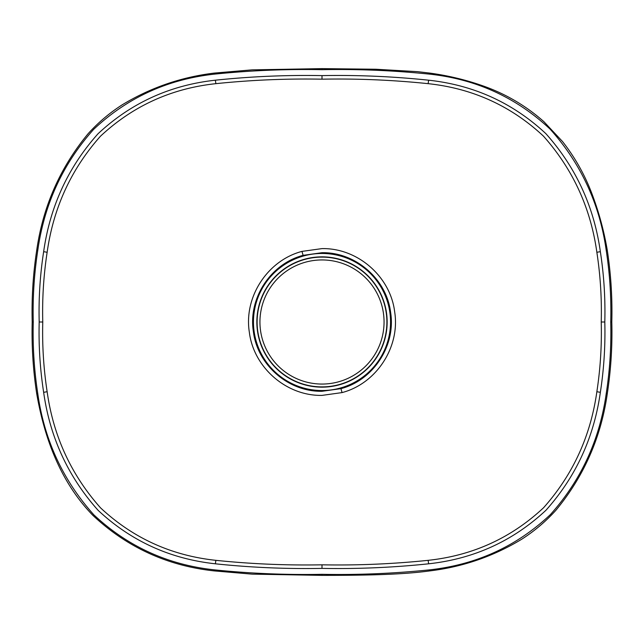 <?xml version="1.0" encoding="UTF-8"?>
<svg xmlns="http://www.w3.org/2000/svg" width="644" height="644" viewBox="0 0 644 644"><rect width="100%" height="100%" fill="white"/><g stroke="black" fill="none" stroke-linecap="round" stroke-linejoin="round"><path stroke-width="0.97" d="M322 256.851A65.149 65.149 0 0 0 256.851 322A65.149 65.149 0 0 0 322 387.149A65.149 65.149 0 0 0 387.149 322A65.149 65.149 0 0 0 322 256.851M340.942 388.646C373.448 380.129 395.923 345.57 390.626 312.461C386.658 279.11 355.641 252.046 322 252.714L303.091 255.346C270.625 263.847 248.077 298.333 253.374 331.523C257.326 364.802 288.262 391.954 322 391.286L340.942 388.646L342.061 392.59L322 395.392C286.266 396.1 253.519 367.33 249.325 332.087C243.722 296.94 267.598 260.409 301.972 251.393L322 248.608C357.637 247.9 390.465 276.574 394.675 311.897C400.278 346.955 376.482 383.566 342.061 392.59M214.524 569.876C250.242 573.53 286.065 575.011 322 574.319C357.935 575.011 393.758 573.53 429.476 569.876C476.488 564.707 516.818 546.257 550.459 514.524C581.121 480.174 599.717 439.796 606.262 393.371C609.876 369.753 611.365 345.957 610.737 322C611.365 298.075 609.876 274.28 606.262 250.629C599.749 204.164 581.049 163.673 550.161 129.17C516.279 97.477 476.045 79.132 429.476 74.124C393.758 70.47 357.935 68.989 322 69.681C286.081 68.989 250.258 70.47 214.524 74.124C167.512 79.293 127.182 97.743 93.541 129.476C62.879 163.826 44.283 204.204 37.738 250.629C34.124 274.247 32.635 298.043 33.263 322C32.635 345.925 34.124 369.72 37.738 393.371C44.251 439.836 62.951 480.327 93.839 514.83C127.721 546.523 167.955 564.869 214.524 569.876L214.388 570.866M322 568.386C286.339 569.054 250.79 567.525 215.37 563.806C170.137 558.903 131.054 541.081 98.121 510.338C68.159 476.801 50.007 437.469 43.647 392.333C40.057 369.028 38.576 345.587 39.195 322C38.576 298.389 40.057 274.94 43.647 251.667C50.039 206.483 68.167 167.182 98.017 133.767C130.949 102.984 170.072 85.129 215.37 80.194C250.814 76.475 286.363 74.945 322 75.614C357.662 74.945 393.21 76.475 428.63 80.194C473.863 85.097 512.946 102.919 545.879 133.662C575.841 167.198 593.993 206.531 600.353 251.667C603.943 274.972 605.424 298.413 604.805 322C605.424 345.611 603.943 369.06 600.353 392.333C593.961 437.518 575.833 476.818 545.983 510.233C513.051 541.016 473.928 558.871 428.63 563.806C393.202 567.525 357.653 569.054 322 568.386L322 564.82C357.492 565.488 392.872 563.991 428.139 560.336C472.704 555.555 511.175 538.022 543.568 507.746C572.846 474.829 590.604 436.149 596.859 391.713C600.393 368.642 601.85 345.401 601.23 322C601.85 298.623 600.393 275.391 596.859 252.287C590.645 207.899 572.846 169.187 543.464 136.15C511.078 105.914 472.632 88.413 428.139 83.664C392.872 80.009 357.501 78.512 322 79.18C286.524 78.512 251.144 80.009 215.861 83.664C171.296 88.445 132.825 105.978 100.432 136.254C71.154 169.171 53.396 207.851 47.141 252.287C43.607 275.358 42.15 298.599 42.77 322C42.15 345.377 43.607 368.61 47.141 391.713C53.355 436.101 71.154 474.813 100.536 507.85C132.922 538.086 171.368 555.587 215.861 560.336C251.128 563.991 286.5 565.488 322 564.82M322 384.057A62.057 62.057 0 0 0 384.057 322A62.057 62.057 0 0 0 322 259.943A62.057 62.057 0 0 0 259.943 322A62.057 62.057 0 0 0 322 384.057M322 257.109A64.891 64.891 0 0 1 386.891 322A64.891 64.891 0 0 1 322 386.891A64.891 64.891 0 0 1 257.109 322A64.891 64.891 0 0 1 322 257.109M303.091 255.346L301.972 251.393M322 390.538A68.538 68.538 0 0 1 253.462 322A68.538 68.538 0 0 1 322 253.462A68.538 68.538 0 0 1 390.538 322A68.538 68.538 0 0 1 322 390.538M37.738 250.629L36.74 250.452M214.388 73.134L214.524 74.124M322 68.675L322 69.681M33.263 322L32.248 322M429.612 73.134L429.476 74.124M37.738 393.371L36.74 393.548M607.26 250.452L606.262 250.629M611.752 322L610.737 322M322 574.319L322 575.325M607.26 393.548L606.262 393.371M429.476 569.876L429.612 570.866M428.139 560.336L428.63 563.806M596.859 391.713L600.353 392.333M215.37 563.806L215.861 560.336M601.23 322L604.805 322M43.647 392.333L47.141 391.713M596.859 252.287L600.353 251.667M39.195 322L42.77 322M428.139 83.664L428.63 80.194M43.647 251.667L47.141 252.287M322 79.18L322 75.614M215.37 80.194L215.861 83.664M36.692 250.444C42.947 206.563 60.085 167.665 88.091 133.735C98.17 122.569 109.536 112.933 122.199 104.827C150.583 87.624 181.31 77.047 214.38 73.078L252.029 69.866L322 68.626L375.637 69.238L417.594 71.661L429.62 73.078C447.636 75.493 465.218 79.687 482.364 85.676C505.274 93.63 525.786 105.64 543.914 121.708L562.51 141.519C574.947 157.394 584.744 174.774 591.908 193.651C598.888 212.077 604.024 231.003 607.308 250.444C610.931 274.143 612.428 297.995 611.8 322C612.428 346.005 610.931 369.857 607.308 393.556C601.053 437.437 583.915 476.335 555.909 510.265C545.83 521.431 534.464 531.067 521.801 539.173C493.417 556.376 462.69 566.953 429.62 570.922C399.803 575.036 358.37 575.358 322 575.374L252.021 574.134L214.38 570.922C167.432 565.867 126.9 547.32 92.776 515.264C58.757 480.15 43.873 434.821 36.692 393.556C33.069 369.857 31.572 346.005 32.2 322C31.572 297.995 33.069 274.143 36.692 250.444"/></g></svg>
